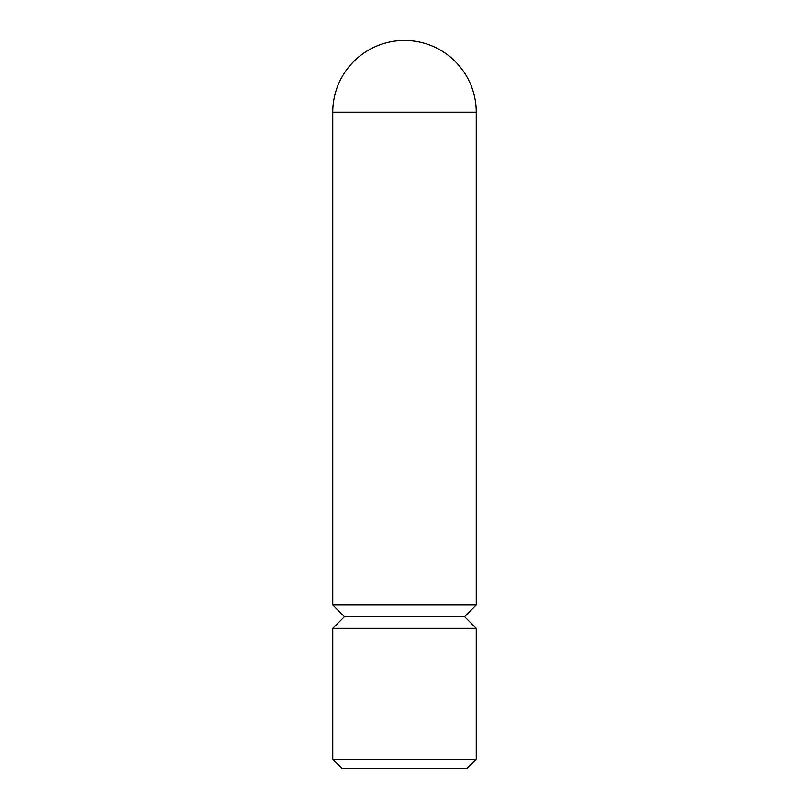 <?xml version="1.0" encoding="UTF-8"?>
<svg xmlns="http://www.w3.org/2000/svg" width="809" height="809" viewBox="0 0 809 809"><rect width="100%" height="100%" fill="white"/><g stroke="black" fill="none" stroke-linecap="round" stroke-linejoin="round"><path stroke-width="1.21" d="M404.5 768.55L466.904 768.55L476.238 759.216L332.762 759.216L342.096 768.55L404.5 768.55M332.762 112.188L476.238 112.188A71.738 71.738 0 0 0 404.5 40.45A71.738 71.738 0 0 0 332.762 112.188L332.762 605.011L344.432 616.68L464.568 616.68L476.238 628.34L332.762 628.34L332.762 759.216M332.762 605.011L476.238 605.011L464.568 616.68M476.238 628.34L476.238 759.216M344.432 616.68L332.762 628.34M476.238 112.188L476.238 605.011"/></g></svg>
